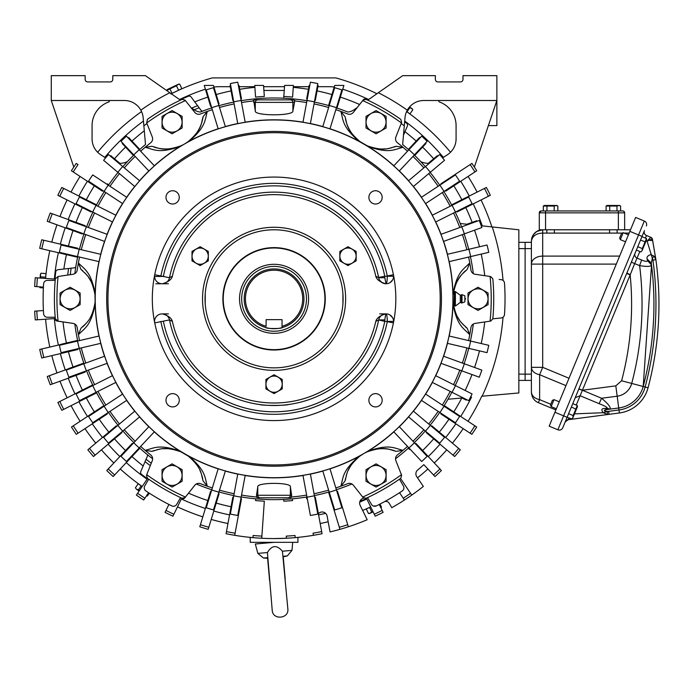 <?xml version="1.0" encoding="UTF-8"?>
<svg xmlns="http://www.w3.org/2000/svg" width="693" height="693" viewBox="0 0 693 693"><rect width="100%" height="100%" fill="white"/><g stroke="black" fill="none" stroke-linecap="round" stroke-linejoin="round"><path stroke-width="1.04" d="M274.073 97.99C278.127 98.016 278.127 98.016 274.073 97.99L275.138 97.99L274.073 97.99M401.186 123.536A216.519 216.519 0 0 1 404.288 125.823L402.65 144.542A200.831 200.831 0 0 1 408.783 149.87M414.275 155.024A200.831 200.831 0 0 1 425.294 166.658M430.136 172.418A200.831 200.831 0 0 1 439.717 185.256M443.858 191.554A200.831 200.831 0 0 1 451.871 205.423M455.249 212.153A200.831 200.831 0 0 1 461.573 226.871M464.145 233.948A200.831 200.831 0 0 1 468.711 249.307M470.426 256.635A200.831 200.831 0 0 1 473.319 273.614M357.241 107.502L353.941 109.815A12.552 12.552 0 0 1 347.851 112.032A200.831 200.831 0 0 0 336.382 107.9A200.831 200.831 0 0 1 336.98 108.099L337.491 106.419A202.59 202.59 0 0 0 336.902 106.22M190.913 107.502L194.205 109.815A12.552 12.552 0 0 0 200.303 112.032A200.831 200.831 0 0 1 211.763 107.9M218.971 105.7A200.831 200.831 0 0 1 233.784 102.079M241.19 100.702A200.831 200.831 0 0 1 306.964 100.702M314.371 102.079A200.831 200.831 0 0 1 329.184 105.7A200.831 200.831 0 0 0 328.577 105.527L329.088 103.846A202.59 202.59 0 0 1 329.695 104.019M73.787 167.056L51.273 100.502L124.402 100.502A18.832 18.832 0 0 1 143.156 117.689L143.867 125.823A216.519 216.519 0 0 1 146.968 123.536M143.867 125.823L145.504 144.542A200.831 200.831 0 0 0 139.362 149.87M74.835 273.614A200.831 200.831 0 0 1 77.729 256.635M79.444 249.307A200.831 200.831 0 0 1 84.009 233.948M86.573 226.871A200.831 200.831 0 0 1 92.905 212.153M96.284 205.423A200.831 200.831 0 0 1 104.296 191.554M108.437 185.256A200.831 200.831 0 0 1 118.009 172.418M122.86 166.658A200.831 200.831 0 0 1 133.879 155.024M152.625 458.766A200.831 200.831 0 0 1 139.362 447.773M133.879 442.619A200.831 200.831 0 0 1 122.86 430.985M118.009 425.225A200.831 200.831 0 0 1 108.437 412.387M104.296 406.098A200.831 200.831 0 0 1 96.284 392.221A200.831 200.831 0 0 0 96.613 392.844L95.036 393.633A202.59 202.59 0 0 1 94.716 393.009M96.613 392.844L63.747 409.338A237.595 237.595 0 0 1 59.806 401.49L92.663 384.987A200.831 200.831 0 0 0 92.905 385.49A200.831 200.831 0 0 1 86.573 370.781M84.009 363.695A200.831 200.831 0 0 1 79.444 348.345M77.729 341.008A200.831 200.831 0 0 1 74.835 324.038M351.862 483.983A200.831 200.831 0 0 1 336.382 489.743M329.184 491.952A200.831 200.831 0 0 1 314.371 495.573M306.964 496.942A200.831 200.831 0 0 1 241.19 496.942M233.784 495.573A200.831 200.831 0 0 1 218.971 491.952M211.763 489.743A200.831 200.831 0 0 1 196.284 483.983A5.024 5.024 0 0 0 194.794 485.256L193.104 487.404A205.223 205.223 0 0 1 193.087 487.396L191.493 489.44A207.735 207.735 0 0 1 191.476 489.431L184.884 497.808A2.512 2.512 0 0 1 181.861 498.536A219.976 219.976 0 0 1 181.609 498.423M473.319 324.038A200.831 200.831 0 0 1 470.426 341.008M468.711 348.345A200.831 200.831 0 0 1 464.145 363.695M461.573 370.781A200.831 200.831 0 0 1 455.249 385.49M451.871 392.221A200.831 200.831 0 0 1 443.858 406.098M439.717 412.387A200.831 200.831 0 0 1 430.136 425.225M425.294 430.985A200.831 200.831 0 0 1 414.275 442.619M408.783 447.773A200.831 200.831 0 0 1 395.53 458.766M448.007 399.237L461.313 398.059A211.911 211.911 0 0 0 461.772 397.193M415.479 443.901A202.59 202.59 0 0 0 415.956 443.442L439.925 468.953A237.595 237.595 0 0 1 433.523 474.974L423.839 464.665A5.024 5.024 0 0 0 423.432 464.994A223.423 223.423 0 0 1 417.671 470.001A5.024 5.024 0 0 0 416.736 476.654L423.336 486.434A239.743 239.743 0 0 1 411.755 495.088L400.528 478.439M439.925 468.953L441.398 470.521A239.743 239.743 0 0 1 434.996 476.541L433.523 474.974M409.987 449.055A202.59 202.59 0 0 1 409.546 449.454L408.35 448.172M458.671 448.414A237.595 237.595 0 0 1 453.014 455.136L454.66 456.522A239.743 239.743 0 0 0 460.317 449.8L431.878 425.866A202.59 202.59 0 0 1 431.488 426.36M426.637 432.12A202.59 202.59 0 0 1 426.221 432.597L437.361 441.969M474.878 425.823A237.595 237.595 0 0 1 470.053 433.16L471.846 434.338A239.743 239.743 0 0 0 476.68 427.001L445.642 406.566A202.59 202.59 0 0 1 445.33 407.06M441.19 413.357A202.59 202.59 0 0 1 440.809 413.903L470.053 433.16M321.691 531.6A237.595 237.595 0 0 1 313.045 533.203L313.435 535.317A239.743 239.743 0 0 0 322.08 533.714L315.306 497.176A202.59 202.59 0 0 1 314.691 497.297M255.691 498.813L255.561 500.563A202.59 202.59 0 0 0 264.328 501.178L261.737 538.253A239.743 239.743 0 0 1 234.71 535.317L241.485 498.778A202.59 202.59 0 0 1 240.869 498.674M283.697 499.428L283.818 501.178A202.59 202.59 0 0 0 292.585 500.563L292.463 498.813M292.411 537.863L286.417 538.253L286.261 536.105A237.595 237.595 0 0 0 295.027 535.49L295.183 537.638A239.743 239.743 0 0 1 261.737 538.253M363.773 498.128A5.024 5.024 0 0 0 360.126 505.275L367.186 519.75A239.743 239.743 0 0 1 348.362 526.767L337.491 491.233A202.59 202.59 0 0 1 336.902 491.424M181.748 498.137L173.891 514.258A237.595 237.595 0 0 1 165.991 510.412L168.901 504.443M173.804 506.254L174.749 506.029M173.891 514.258L172.947 516.19A239.743 239.743 0 0 1 165.047 512.344L165.991 510.412M233.463 497.297A202.59 202.59 0 0 1 232.848 497.176L226.074 533.714A239.743 239.743 0 0 0 234.71 535.317M208.827 527.278A237.595 237.595 0 0 1 200.424 524.714L199.792 526.767A239.743 239.743 0 0 0 208.195 529.339L219.057 493.797A202.59 202.59 0 0 1 218.46 493.633M211.252 491.424A202.59 202.59 0 0 1 210.655 491.233L200.424 524.714M307.285 498.674A202.59 202.59 0 0 1 306.67 498.778L306.349 497.046M329.695 493.633A202.59 202.59 0 0 1 329.088 493.797L339.96 529.339A239.743 239.743 0 0 1 330.05 531.938L327.113 516.094A5.024 5.024 0 0 0 318.373 513.73M37.405 319.776A237.595 237.595 0 0 1 36.798 311.01L34.65 311.166A239.743 239.743 0 0 0 35.265 319.923L55.301 318.529M43.841 357.51A237.595 237.595 0 0 1 41.831 348.951L39.735 349.445A239.743 239.743 0 0 0 41.753 357.995L77.928 349.489A202.59 202.59 0 0 1 77.729 348.744M76.013 341.415A202.59 202.59 0 0 1 75.909 340.939L41.831 348.951M52.278 384.009A237.595 237.595 0 0 1 49.281 375.745L47.254 376.481A239.743 239.743 0 0 0 50.26 384.736L85.187 372.063A202.59 202.59 0 0 1 84.927 371.379M82.354 364.293A202.59 202.59 0 0 1 82.19 363.799L49.281 375.745M91.337 386.278A202.59 202.59 0 0 1 91.095 385.776L92.663 384.987M63.747 409.338L61.824 410.299A239.743 239.743 0 0 1 57.883 402.451L59.806 401.49M78.101 433.16A237.595 237.595 0 0 1 73.267 425.823L71.474 427.001A239.743 239.743 0 0 0 76.308 434.338L107.346 413.903A202.59 202.59 0 0 1 106.965 413.357M102.824 407.06A202.59 202.59 0 0 1 102.512 406.566L73.267 425.823M95.14 455.136A237.595 237.595 0 0 1 89.484 448.414L87.838 449.8A239.743 239.743 0 0 0 93.494 456.522L121.933 432.597A202.59 202.59 0 0 1 121.518 432.12M116.667 426.36A202.59 202.59 0 0 1 116.277 425.866L89.484 448.414M114.631 474.974A237.595 237.595 0 0 1 108.229 468.953L106.757 470.521A239.743 239.743 0 0 0 113.158 476.541L138.6 449.454A202.59 202.59 0 0 1 138.167 449.055M132.675 443.901A202.59 202.59 0 0 1 132.198 443.442L108.229 468.953M73.207 171.933A237.595 237.595 0 0 1 78.032 164.596L76.239 163.409A239.743 239.743 0 0 0 71.405 170.755L102.451 191.173A202.59 202.59 0 0 1 102.824 190.584M106.965 184.295A202.59 202.59 0 0 1 107.285 183.836L108.749 184.797M59.754 196.275A237.595 237.595 0 0 1 63.695 188.418L61.772 187.457A239.743 239.743 0 0 0 57.831 195.305L91.052 211.963A202.59 202.59 0 0 1 91.337 211.365M94.716 204.634A202.59 202.59 0 0 1 94.993 204.114L63.695 188.418M49.238 222.02A237.595 237.595 0 0 1 52.235 213.756L50.208 213.028A239.743 239.743 0 0 0 47.219 221.284L82.155 233.948A202.59 202.59 0 0 1 82.354 233.35M84.927 226.273A202.59 202.59 0 0 1 85.152 225.684L52.235 213.756M41.805 248.813A237.595 237.595 0 0 1 43.815 240.263L41.719 239.769A239.743 239.743 0 0 0 39.709 248.319L75.892 256.817A202.59 202.59 0 0 1 76.013 256.237M77.729 248.9A202.59 202.59 0 0 1 77.893 248.259L43.815 240.263M460.256 223.518L468.416 224.393M503.04 317.212A229.704 229.704 0 0 1 482.111 396.214L518.84 392.966L518.84 229.79L481.228 225.762M484.459 188.418A237.595 237.595 0 0 1 488.4 196.275L490.323 195.305A239.743 239.743 0 0 0 486.382 187.457L453.161 204.114A202.59 202.59 0 0 1 453.439 204.634M456.817 211.365A202.59 202.59 0 0 1 457.103 211.963L488.4 196.275M470.123 164.596A237.595 237.595 0 0 1 474.948 171.933L476.741 170.755A239.743 239.743 0 0 0 471.916 163.409L440.869 183.836A202.59 202.59 0 0 1 441.19 184.295M445.33 190.584A202.59 202.59 0 0 1 445.703 191.173L474.948 171.933M503.04 280.431A229.704 229.704 0 0 0 492.238 226.94M499.133 279.47L501.126 279.677A3.768 3.768 0 0 1 504.504 283.168A230.96 230.96 0 0 1 504.504 314.483A3.768 3.768 0 0 1 501.126 317.974L492.827 318.823L490.696 321.076L475.164 323.38A5.024 5.024 0 0 0 470.928 327.616A198.952 198.952 0 0 1 468.598 340.584M499.133 318.182L492.827 318.823A219.664 219.664 0 0 0 492.827 278.829L490.696 276.568L475.164 274.272A5.024 5.024 0 0 1 470.928 270.027A198.952 198.952 0 0 0 469.759 262.907C463.738 269.43 457.267 271.128 453.005 293.52L453.179 303.04M410.559 493.303A237.595 237.595 0 0 1 403.274 498.224L404.478 500A239.743 239.743 0 0 1 391.77 507.692L389.223 503.283A3.768 3.768 0 0 0 384.165 501.853M411.755 495.088A239.743 239.743 0 0 1 404.478 500M403.43 500.675L402.763 501.108L403.43 500.675M399.471 479.175L403.395 485.94A3.768 3.768 0 0 1 402.235 490.965A230.96 230.96 0 0 1 376.394 505.881L373.414 506.029M348.362 526.767A239.743 239.743 0 0 1 339.96 529.339M353.854 524.904L355.596 524.28M313.435 535.317A239.743 239.743 0 0 1 295.183 537.638M286.417 538.253L274.073 538.565M255.431 537.837L250.225 537.378L250.225 542.333L297.921 542.333L297.921 537.378M261.885 536.105A237.595 237.595 0 0 1 253.127 535.49L252.971 537.638M180.587 497.591L176.689 504.383A3.768 3.768 0 0 1 171.76 505.881A230.96 230.96 0 0 1 145.92 490.965A3.768 3.768 0 0 1 144.75 485.94L148.683 479.175M36.798 311.01L43.416 310.551M108.567 100.502A0.736 0.736 0 0 1 108.81 101.94A25.104 25.104 0 0 0 92.074 125.606L92.074 138.886A18.832 18.832 0 0 0 100.554 154.617L105.57 157.917M403.274 498.224L399.558 492.714M376.394 505.881A3.768 3.768 0 0 1 371.465 504.383L367.567 497.591M379.253 504.443L383.108 512.344A239.743 239.743 0 0 1 375.208 516.19L366.545 498.423A219.976 219.976 0 0 1 359.936 501.351A2.512 2.512 0 0 1 359.918 501.36M144.629 489.483L144.3 488.452M148.588 492.714L143.676 500A239.743 239.743 0 0 1 136.391 495.088L147.626 478.439M43.416 287.101L34.65 286.486A239.743 239.743 0 0 1 35.265 277.72L55.301 279.123M51.273 100.502L51.273 75.65L85.17 75.65L85.17 79.418A2.512 2.512 0 0 0 87.682 81.921L110.274 81.921A2.512 2.512 0 0 0 112.786 79.418L112.786 75.65L145.417 75.65L180.397 100.138M518.84 380.414L525.121 380.414L525.121 248.614L525.121 380.414L531.392 380.414L531.392 392.247L531.392 241.086C532.458 235.958 536.226 233.298 542.688 233.099L542.688 229.79A11.296 11.296 0 0 0 542.498 229.79L542.688 229.79C536.226 230.067 532.458 233.836 531.392 241.086L531.392 240.852A11.296 11.296 0 0 0 531.392 241.086L531.392 242.342L518.84 242.342M518.84 248.614L525.121 248.614L525.121 242.342L525.121 248.614L531.392 248.614M140.844 110.17A230.96 230.96 0 0 1 169.82 92.732M336.98 108.099L343.91 85.438L334.719 85.438L328.577 105.527M309.797 85.438L309.156 85.438L306.67 98.874A202.59 202.59 0 0 1 307.285 98.978M314.691 100.346A202.59 202.59 0 0 1 315.306 100.476L318.096 85.438L317.455 85.438M283.697 98.224L283.818 96.466A202.59 202.59 0 0 1 292.585 97.081L293.399 85.438L284.598 85.438L283.697 98.224M254.747 85.438L255.561 97.081A202.59 202.59 0 0 1 264.328 96.466L263.557 85.438L254.747 85.438M230.7 85.438L230.059 85.438L232.848 100.476A202.59 202.59 0 0 1 233.463 100.346M240.869 98.978A202.59 202.59 0 0 1 241.485 98.874L238.998 85.438L238.357 85.438M218.46 104.019A202.59 202.59 0 0 1 219.057 103.846L213.435 85.438L204.244 85.438L210.655 106.419A202.59 202.59 0 0 1 211.252 106.22M284.243 90.462L263.912 90.462M267.922 98.085L270.937 98.016L267.922 98.085M44.231 315.592L44.976 316.415M55.189 317.247L47.367 317.264A3.768 3.768 0 0 1 43.598 313.738A230.96 230.96 0 0 1 43.598 283.905A3.768 3.768 0 0 1 47.367 280.388L55.189 280.405M378.335 92.732A230.96 230.96 0 0 1 407.302 110.17A18.832 18.832 0 0 1 423.752 100.502L496.872 100.502L496.872 75.65L462.985 75.65L462.985 79.418A2.512 2.512 0 0 1 460.473 81.921L437.881 81.921A2.512 2.512 0 0 1 435.369 79.418L435.369 75.65L402.737 75.65L367.758 100.138M474.367 167.056L496.872 100.502L496.872 125.606L488.383 125.606M407.302 110.17A18.832 18.832 0 0 0 404.998 117.689L404.288 125.823M44.231 282.051L44.976 281.237M403.525 489.483L403.854 488.452M439.587 100.502A0.736 0.736 0 0 0 439.345 101.94A25.104 25.104 0 0 1 456.081 125.606L456.081 138.886A18.832 18.832 0 0 1 447.6 154.617L442.584 157.917M359.875 455.873L363.513 453.724L359.832 456.141C345.842 468.373 347.236 473.847 345.071 480.925L340.817 486.243A198.952 198.952 0 0 0 347.565 483.705A5.024 5.024 0 0 1 353.361 485.247L363.115 497.548L366.129 498.267A5.024 5.024 0 0 1 366.545 498.423M420.729 161.616A18.832 18.832 0 0 0 429.21 163.357M127.425 161.616A18.832 18.832 0 0 1 118.936 163.357M347.73 524.714A237.595 237.595 0 0 1 339.327 527.278L328.577 492.117M453.014 455.136L426.221 432.597M353.725 444.611A166.129 166.129 0 0 1 128.283 378.465A166.129 166.129 0 0 1 194.43 153.032A166.129 166.129 0 0 1 419.863 219.179A166.129 166.129 0 0 1 353.725 444.611M354.322 445.712A167.385 167.385 0 0 1 127.183 379.071A167.385 167.385 0 0 1 193.832 151.932A167.385 167.385 0 0 1 420.963 218.581A167.385 167.385 0 0 1 354.322 445.712M188.323 141.857A178.863 178.863 0 0 0 117.108 384.58A178.863 178.863 0 0 0 359.832 455.795A178.863 178.863 0 0 0 431.046 213.072A178.863 178.863 0 0 0 188.323 141.857M187.465 142.117L184.641 143.919A37.656 37.656 0 0 1 184.641 143.919L188.279 141.779M86.365 226.793L107.198 234.347A178.907 178.907 0 0 0 104.634 241.424L66.303 227.538A219.664 219.664 0 0 1 68.876 220.452L86.365 226.793A201.057 201.057 0 0 0 83.801 233.879M122.522 203.551A179.011 179.011 0 0 0 115.792 215.211L115.887 215.254A178.907 178.907 0 0 0 112.509 221.994L112.422 221.942A179.011 179.011 0 0 0 107.103 234.303M108.247 185.135L126.75 197.323A178.907 178.907 0 0 0 122.609 203.612L88.565 181.194A219.664 219.664 0 0 1 92.706 174.905L108.247 185.135A201.057 201.057 0 0 0 104.106 191.433M148.822 170.937A179.011 179.011 0 0 0 139.562 180.717L139.639 180.778A178.907 178.907 0 0 0 134.797 186.538L103.603 160.3A219.664 219.664 0 0 1 108.454 154.53L122.696 166.519A201.057 201.057 0 0 0 117.845 172.28M154.383 165.861A178.907 178.907 0 0 0 148.891 171.015L133.723 154.868A201.057 201.057 0 0 1 139.215 149.705L154.383 165.861M95.106 301.576L94.993 294.759M104.53 241.389A179.011 179.011 0 0 0 100.693 254.288L100.797 254.314A178.907 178.907 0 0 0 99.082 261.642L98.978 261.625A179.011 179.011 0 0 0 95.149 293.52C90.878 271.11 84.416 269.438 78.396 262.907A198.952 198.952 0 0 1 79.556 257.068M134.797 411.105A178.907 178.907 0 0 0 139.639 416.865L122.696 431.133A201.057 201.057 0 0 1 117.845 425.372L134.797 411.105M104.106 406.219L122.609 394.031A178.907 178.907 0 0 0 126.75 400.329L92.706 422.739A219.664 219.664 0 0 1 88.565 416.45L104.106 406.219A201.057 201.057 0 0 0 108.247 412.508M115.887 382.389L79.452 400.667A219.664 219.664 0 0 1 76.074 393.936L112.509 375.658A178.907 178.907 0 0 0 115.887 382.389L115.792 382.432A179.011 179.011 0 0 0 122.522 394.092M83.801 363.773L104.634 356.219A178.907 178.907 0 0 0 107.198 363.305L68.876 377.191A219.664 219.664 0 0 1 66.303 370.114L83.801 363.773A201.057 201.057 0 0 0 86.365 370.85M99.082 336.001A178.907 178.907 0 0 0 100.797 343.33L79.227 348.388A201.057 201.057 0 0 1 77.512 341.06L99.082 336.001M169.724 448.882A37.656 37.656 0 0 1 184.641 453.724L188.314 456.141L180.873 451.819M148.891 426.628A178.907 178.907 0 0 0 154.383 431.791L139.215 447.938A201.057 201.057 0 0 1 133.723 442.784L148.891 426.628M307.008 497.158L302.971 475.381A178.907 178.907 0 0 0 310.377 474.003L317.801 514.085A219.664 219.664 0 0 1 310.395 515.462L307.008 497.158A201.057 201.057 0 0 0 314.414 495.79M237.777 474.003A178.907 178.907 0 0 0 245.183 475.381L241.147 497.158A201.057 201.057 0 0 1 233.74 495.79L237.777 474.003M218.182 468.771A178.907 178.907 0 0 0 225.381 470.971L218.901 492.16A201.057 201.057 0 0 1 211.703 489.96L218.182 468.771M329.244 492.16L322.773 470.971A178.907 178.907 0 0 0 329.972 468.771L341.892 507.752A219.664 219.664 0 0 1 334.684 509.953L329.244 492.16A201.057 201.057 0 0 0 336.451 489.96M479.279 377.191A219.664 219.664 0 0 0 481.843 370.114A219.664 219.664 0 0 1 479.279 377.191L440.956 363.305A178.907 178.907 0 0 0 443.52 356.219L443.615 356.263A179.011 179.011 0 0 0 447.453 343.356L447.357 343.33A178.907 178.907 0 0 0 449.073 336.001L449.177 336.027A179.011 179.011 0 0 0 453.005 304.123C457.276 326.533 463.73 328.205 469.759 334.736L467.273 328.387C462.231 322.973 456.791 321.457 453.196 303.213L452.945 298.839M425.623 394.092A179.011 179.011 0 0 0 432.354 382.432L432.267 382.389A178.907 178.907 0 0 0 435.637 375.658L472.08 393.936A219.664 219.664 0 0 1 468.702 400.667L452.07 392.325A201.057 201.057 0 0 0 455.44 385.594M439.899 412.508L421.396 400.329A178.907 178.907 0 0 0 425.537 394.031L459.589 416.45A219.664 219.664 0 0 1 455.448 422.739L439.899 412.508A201.057 201.057 0 0 0 444.04 406.219M408.506 416.865A178.907 178.907 0 0 0 413.357 411.105L430.31 425.372A201.057 201.057 0 0 1 425.459 431.133L408.584 416.935A179.011 179.011 0 0 1 399.333 426.706L414.431 442.784A201.057 201.057 0 0 1 408.939 447.938L393.771 431.791A178.907 178.907 0 0 0 399.263 426.628M348.284 470.252A37.656 37.656 0 0 1 363.504 453.724L368.13 451.126L363.513 453.724A37.656 37.656 0 0 1 394.43 450.675M413.357 186.538A178.907 178.907 0 0 0 408.506 180.778L425.459 166.519A201.057 201.057 0 0 1 430.31 172.28L413.357 186.538M425.537 203.612A178.907 178.907 0 0 0 421.396 197.323L439.899 185.135A201.057 201.057 0 0 1 444.04 191.433L425.537 203.612M455.44 212.058L435.637 221.994A178.907 178.907 0 0 0 432.267 215.254L468.702 196.977A219.664 219.664 0 0 1 472.08 203.716L455.44 212.058A201.057 201.057 0 0 0 452.07 205.327M464.353 233.879L443.52 241.424A178.907 178.907 0 0 0 440.956 234.347L479.279 220.452A219.664 219.664 0 0 1 481.843 227.538L464.353 233.879A201.057 201.057 0 0 0 461.781 226.793M452.945 298.813L453.005 293.52A179.011 179.011 0 0 0 449.177 261.625L449.073 261.642A178.907 178.907 0 0 0 447.357 254.314L447.453 254.288A179.011 179.011 0 0 0 443.615 241.389M378.439 148.761A37.656 37.656 0 0 1 363.513 143.919L359.832 141.502L367.281 145.825M408.584 180.717A179.011 179.011 0 0 0 399.333 170.937L399.263 171.015A178.907 178.907 0 0 0 393.771 165.861L421.673 136.14A219.664 219.664 0 0 1 427.165 141.303L414.431 154.868A201.057 201.057 0 0 0 408.939 149.705M241.147 100.485L245.183 122.271A178.907 178.907 0 0 0 237.777 123.64L230.353 83.558A219.664 219.664 0 0 1 237.751 82.19L241.147 100.485A201.057 201.057 0 0 0 233.74 101.854M314.414 101.854L310.377 123.64A178.907 178.907 0 0 0 302.971 122.271L310.395 82.19A219.664 219.664 0 0 1 317.801 83.558L314.414 101.854A201.057 201.057 0 0 0 307.008 100.485M336.451 107.692L329.972 128.872A178.907 178.907 0 0 0 322.773 126.672L334.684 87.69A219.664 219.664 0 0 1 341.892 89.891L336.451 107.692A201.057 201.057 0 0 0 329.244 105.483M218.901 105.483L225.381 126.672A178.907 178.907 0 0 0 218.182 128.872L206.263 89.891A219.664 219.664 0 0 1 213.461 87.69L218.901 105.483A201.057 201.057 0 0 0 211.703 107.692M81.28 249.731A198.952 198.952 0 0 1 85.776 234.589M88.349 227.512A198.952 198.952 0 0 1 94.586 213.002M112.509 221.994L76.074 203.716A219.664 219.664 0 0 1 79.452 196.977L96.084 205.327A201.057 201.057 0 0 0 92.706 212.058M97.964 206.271A198.952 198.952 0 0 1 105.864 192.585M110.005 186.296A198.952 198.952 0 0 1 119.456 173.631M124.298 167.871A198.952 198.952 0 0 1 135.161 156.401M139.215 149.705L126.472 136.14A219.664 219.664 0 0 0 120.989 141.303L133.723 154.868M154.305 165.783A179.011 179.011 0 0 1 180.024 146.518C158.489 154.019 153.785 149.272 145.132 147.314A198.952 198.952 0 0 0 140.653 151.247M94.915 303.525A37.656 37.656 0 0 0 95.21 298.822L94.95 294.43C91.355 276.186 85.923 274.671 80.873 269.256L78.396 262.907A198.952 198.952 0 0 0 77.218 270.027A5.024 5.024 0 0 1 72.99 274.272L58.082 276.481A217.152 217.152 0 0 0 58.082 321.171L72.99 323.38A5.024 5.024 0 0 1 77.218 327.616A198.952 198.952 0 0 0 78.396 334.736C84.416 328.222 90.878 326.524 95.149 304.123A179.011 179.011 0 0 0 98.978 336.027M99.082 261.642L77.512 256.583A201.057 201.057 0 0 1 79.227 249.255L100.797 254.314M79.227 249.255L61.114 245.001A219.664 219.664 0 0 0 59.39 252.339L77.512 256.583M135.161 441.25A198.952 198.952 0 0 1 124.298 429.773M117.845 425.372L103.603 437.352A219.664 219.664 0 0 0 108.454 443.113L122.696 431.133M119.456 424.012A198.952 198.952 0 0 1 110.005 411.347M105.864 405.058A198.952 198.952 0 0 1 97.964 391.38M94.586 384.65A198.952 198.952 0 0 1 88.349 370.131M85.776 363.054A198.952 198.952 0 0 1 81.28 347.912M77.512 341.06L59.39 345.313A219.664 219.664 0 0 0 61.114 352.642L79.227 348.388M79.556 340.584A198.952 198.952 0 0 1 78.396 334.736L80.873 328.387C85.915 322.99 91.363 321.448 94.95 303.213L94.984 302.893M197.566 466.094A37.656 37.656 0 0 0 184.641 453.724L180.708 451.749C163.115 445.746 159.087 449.696 151.871 451.36L145.132 450.329A198.952 198.952 0 0 1 140.653 446.405M147.384 478.265A219.664 219.664 0 0 0 182.025 498.267A219.664 219.664 0 0 1 147.384 478.265L146.492 475.294L152.269 460.698A5.024 5.024 0 0 0 150.71 454.911A198.952 198.952 0 0 1 148.328 452.988A198.952 198.952 0 0 1 145.132 450.329C153.803 448.38 158.48 443.624 180.024 451.126A179.011 179.011 0 0 1 154.305 431.86M133.723 442.784L120.989 456.349A219.664 219.664 0 0 0 126.472 461.503L139.215 447.938M328.629 490.15A198.952 198.952 0 0 1 314.024 493.719M306.627 495.097A198.952 198.952 0 0 1 291.199 497.037L291.666 495.261L290.376 486.98L290.376 495.261L256.488 495.261L257.77 486.98C255.934 482.181 292.221 482.181 290.376 486.98M256.488 495.261L256.956 497.037A198.952 198.952 0 0 1 241.528 495.097M233.74 495.79L230.353 514.085A219.664 219.664 0 0 0 237.751 515.462L241.147 497.158M234.121 493.719A198.952 198.952 0 0 1 219.516 490.15M211.703 489.96L206.263 507.752A219.664 219.664 0 0 0 213.461 509.953L218.901 492.16M218.148 468.866A179.011 179.011 0 0 1 189.206 456.427C206.471 471.327 204.704 477.772 207.337 486.243A198.952 198.952 0 0 0 212.318 487.941M329.998 468.866A179.011 179.011 0 0 0 358.948 456.427C341.684 471.327 343.459 477.763 340.817 486.243A198.952 198.952 0 0 1 335.836 487.941M466.874 347.912A198.952 198.952 0 0 1 462.37 363.054M443.52 356.219L464.353 363.773A201.057 201.057 0 0 1 461.781 370.85M481.843 370.114L464.353 363.773M459.805 370.131A198.952 198.952 0 0 1 453.56 384.65M450.181 391.38A198.952 198.952 0 0 1 442.29 405.058M438.141 411.347A198.952 198.952 0 0 1 428.698 424.012M425.459 431.133L439.7 443.113A219.664 219.664 0 0 0 444.551 437.352L430.31 425.372M423.847 429.773A198.952 198.952 0 0 1 412.985 441.25M408.939 447.938L421.673 461.503A219.664 219.664 0 0 0 427.165 456.349L414.431 442.784M393.841 431.86A179.011 179.011 0 0 1 368.13 451.126C389.665 443.624 394.36 448.38 403.023 450.329A198.952 198.952 0 0 0 407.501 446.405M449.073 336.001L470.642 341.06A201.057 201.057 0 0 1 468.927 348.388L447.357 343.33M468.927 348.388L487.04 352.642A219.664 219.664 0 0 0 488.764 345.313L470.642 341.06M412.985 156.401A198.952 198.952 0 0 1 423.847 167.871M430.31 172.28L444.551 160.3A219.664 219.664 0 0 0 439.7 154.53L425.459 166.519M428.698 173.631A198.952 198.952 0 0 1 438.141 186.296M444.04 191.433L459.589 181.194A219.664 219.664 0 0 0 455.448 174.905L439.899 185.135M442.29 192.585A198.952 198.952 0 0 1 450.181 206.271M453.56 213.002A198.952 198.952 0 0 1 459.805 227.512M462.37 234.589A198.952 198.952 0 0 1 466.874 249.731M447.357 254.314L487.04 245.001A219.664 219.664 0 0 1 488.764 252.339L470.642 256.583A201.057 201.057 0 0 0 468.927 249.255M468.598 257.068A198.952 198.952 0 0 1 469.759 262.907L467.273 269.256C462.24 274.662 456.791 276.204 453.196 294.43L453.17 294.724M345.469 118.953A37.656 37.656 0 0 0 363.504 143.919L367.437 145.894C385.039 151.906 389.068 147.956 396.283 146.292L403.023 147.314A198.952 198.952 0 0 1 407.501 151.247M400.771 119.378A219.664 219.664 0 0 0 366.129 99.385A219.664 219.664 0 0 1 400.771 119.378L401.654 122.358L395.885 136.954A5.024 5.024 0 0 0 397.435 142.741A198.952 198.952 0 0 1 403.023 147.314C394.352 149.264 389.674 154.028 368.13 146.518A179.011 179.011 0 0 1 393.841 165.783M219.516 107.502A198.952 198.952 0 0 1 234.121 103.924M241.528 102.555A198.952 198.952 0 0 1 253.82 100.909L255.275 110.811L255.275 102.382L294.534 102.382L292.879 110.811C294.733 116.138 253.421 116.138 255.275 110.811M294.534 102.382L294.334 100.909A198.952 198.952 0 0 1 306.627 102.555M314.024 103.924A198.952 198.952 0 0 1 328.629 107.502M329.998 128.777A179.011 179.011 0 0 1 358.948 141.216C341.684 126.325 343.451 119.872 340.817 111.4A198.952 198.952 0 0 0 335.836 109.702M187.586 142.03L188.314 141.502C202.321 129.27 200.918 123.804 203.084 116.727L207.337 111.4A198.952 198.952 0 0 1 212.318 109.702M185.429 100.589A217.152 217.152 0 0 0 146.725 122.938L147.384 119.378A219.664 219.664 0 0 1 182.025 99.385L185.04 100.104L194.794 112.396A5.024 5.024 0 0 0 200.58 113.947A198.952 198.952 0 0 1 207.337 111.4C204.695 119.889 206.471 126.317 189.206 141.216A179.011 179.011 0 0 1 218.148 128.777M181.02 145.755L180.708 145.894C163.124 151.897 159.069 147.956 151.871 146.292L145.132 147.314A198.952 198.952 0 0 1 150.71 142.741A5.024 5.024 0 0 0 152.269 136.954L146.725 122.938M202.486 119.88L203.084 116.727A37.656 37.656 0 0 1 185.109 143.65M184.641 143.919A37.656 37.656 0 0 1 154.002 147.063M80.873 269.256A37.656 37.656 0 0 1 82.77 270.859M84.615 272.644A37.656 37.656 0 0 1 87.041 275.407M88.505 277.373A37.656 37.656 0 0 1 90.575 280.726M91.996 283.593A37.656 37.656 0 0 1 94.915 294.127M94.811 304.305A37.656 37.656 0 0 1 91 316.121M86.088 323.397A37.656 37.656 0 0 1 82.614 326.931M94.828 304.192L95.149 301.005M188.046 455.942L188.314 456.141C202.313 468.373 200.927 473.856 203.084 480.925L207.337 486.243A198.952 198.952 0 0 1 200.58 483.705A5.024 5.024 0 0 0 194.794 485.247L185.04 497.548L182.025 498.267M151.871 451.36A37.656 37.656 0 0 1 154.192 450.519M156.67 449.809A37.656 37.656 0 0 1 160.265 449.09M162.716 448.813A37.656 37.656 0 0 1 166.658 448.692M199.879 470.296A37.656 37.656 0 0 1 202.685 478.69M291.199 497.037L292.264 496.942L290.393 497.773L257.761 497.773L255.89 496.942L256.956 497.037M367.134 451.888L367.437 451.749C385.031 445.746 389.085 449.696 396.283 451.36L403.023 450.329A198.952 198.952 0 0 1 397.435 454.911A5.024 5.024 0 0 0 395.885 460.698L401.654 475.294L400.771 478.265A219.664 219.664 0 0 1 366.129 498.267A219.664 219.664 0 0 0 400.771 478.265M345.071 480.925A37.656 37.656 0 0 1 345.495 478.56M346.128 475.987A37.656 37.656 0 0 1 347.167 472.869M467.273 328.387A37.656 37.656 0 0 1 465.384 326.793M463.53 325.008A37.656 37.656 0 0 1 461.105 322.236M459.65 320.27A37.656 37.656 0 0 1 457.579 316.918M456.159 314.05A37.656 37.656 0 0 1 453.491 305.206L455.388 306.072L455.388 291.58L454.348 291.58L454.348 295.201L455.388 295.201M454.348 291.58L453.491 292.437A37.656 37.656 0 0 1 465.54 270.712M360.109 141.701L359.832 141.502C345.842 129.279 347.228 123.787 345.071 116.727L340.817 111.4A198.952 198.952 0 0 1 347.565 113.947A5.024 5.024 0 0 0 353.361 112.396L363.115 100.104L366.129 99.385M396.283 146.292A37.656 37.656 0 0 1 393.962 147.124M391.476 147.843A37.656 37.656 0 0 1 387.889 148.553M385.438 148.839A37.656 37.656 0 0 1 381.496 148.96M252.495 101.048L254.626 99.87L293.529 99.87L295.66 101.048M205.232 293.659L205.232 303.984M342.922 303.984L342.922 293.659M55.327 278.829A219.664 219.664 0 0 0 55.327 318.823A219.664 219.664 0 0 1 55.327 278.829L58.082 276.481M298.622 343.754A51.195 51.195 0 0 0 319.005 274.281A51.195 51.195 0 0 0 249.532 253.889A51.195 51.195 0 0 0 229.149 323.371A51.195 51.195 0 0 0 298.622 343.754M240.982 238.236A69.04 69.04 0 0 0 213.487 331.921A69.04 69.04 0 0 0 307.172 359.407A69.04 69.04 0 0 0 334.658 265.722A69.04 69.04 0 0 0 240.982 238.236M375.779 276.23L378.664 277.72A7.528 7.528 0 0 0 386.044 283.758C386.798 283.333 387.222 280.83 387.3 276.23A1.256 1.256 0 0 0 387.274 275.979L393.425 274.74A7.528 7.528 0 0 1 386.044 283.758L385.715 283.758C379.963 282.06 376.645 279.548 375.779 276.23A104.184 104.184 0 0 0 172.375 276.23C171.5 279.548 168.191 282.06 162.431 283.758L162.11 283.758A7.528 7.528 0 0 1 154.73 274.74A7.528 7.528 0 0 0 162.11 283.758A7.528 7.528 0 0 0 169.49 277.72A7.528 7.528 0 0 1 162.11 283.758L155.786 283.758M168.451 313.886L162.11 313.886A7.528 7.528 0 0 1 169.49 319.923L172.375 321.413C171.5 318.096 168.191 315.584 162.431 313.886L162.11 313.886A7.528 7.528 0 0 0 154.73 322.903L154.955 324.021M385.715 313.886C379.963 315.584 376.645 318.096 375.779 321.413L378.664 319.923L384.814 319.923L385.715 313.886M160.828 321.413A115.48 115.48 0 0 0 387.274 321.665L393.425 322.903A7.528 7.528 0 0 0 386.044 313.886C382.155 314.154 379.695 316.164 378.664 319.923A106.696 106.696 0 0 1 169.49 319.923L154.73 322.903A7.528 7.528 0 0 1 162.11 313.886A7.528 7.528 0 0 1 169.49 319.923L169.69 320.902M390.081 315.064L392.584 317.689M379.703 313.886L386.036 313.886C382.172 314.137 379.712 316.147 378.664 319.923L384.762 321.413L384.814 319.923M382.345 282.787L379.851 280.509M390.081 282.588L392.584 279.963M378.664 277.72A7.528 7.528 0 0 0 386.044 283.758L384.814 277.72L378.664 277.72A106.696 106.696 0 0 0 169.49 277.72A7.528 7.528 0 0 1 162.11 283.758M172.375 276.23L169.49 277.72L154.73 274.74M386.018 313.886L386.044 313.886C386.798 314.31 387.222 316.822 387.3 321.413L384.762 321.413A112.968 112.968 0 0 1 163.392 321.413M393.572 276.23L384.762 276.23L384.814 277.72M163.392 276.23A112.968 112.968 0 0 1 384.762 276.23L378.612 277.486M55.327 318.823L58.082 321.171M399.263 171.015L414.431 154.868M449.073 261.642L470.642 256.583M432.267 382.389L452.07 392.325M139.639 180.778L122.696 166.519M115.887 215.254L96.084 205.327M215.705 191.97A121.751 121.751 0 0 0 167.23 357.198A121.751 121.751 0 0 0 332.449 405.674A121.751 121.751 0 0 0 380.925 240.454A121.751 121.751 0 0 0 215.705 191.97M166.796 397.089A6.644 6.644 0 0 1 175.814 394.438A6.644 6.644 0 0 1 178.456 403.456A6.644 6.644 0 0 1 169.447 406.098A6.644 6.644 0 0 1 166.796 397.089M381.358 200.563A6.644 6.644 0 0 0 378.707 191.545A6.644 6.644 0 0 0 369.698 194.187A6.644 6.644 0 0 0 372.34 203.205A6.644 6.644 0 0 0 381.358 200.563M381.358 403.456A6.644 6.644 0 0 0 378.707 394.438A6.644 6.644 0 0 0 369.698 397.089A6.644 6.644 0 0 0 372.34 406.098A6.644 6.644 0 0 0 381.358 403.456M178.456 200.563A6.644 6.644 0 0 0 175.814 191.545A6.644 6.644 0 0 0 166.796 194.187A6.644 6.644 0 0 0 169.447 203.205A6.644 6.644 0 0 0 178.456 200.563M162.431 283.758L168.451 283.758M259.494 404.513C262.387 405.7 285.767 405.7 288.66 404.513M195.244 484.762L196.292 483.983M147.453 478.698A219.976 219.976 0 0 1 141.615 474.445A2.512 2.512 0 0 1 140.818 471.439L147.176 456.73A5.024 5.024 0 0 0 147.592 454.816L147.392 456.124M151.265 463.245A205.223 205.223 0 0 1 146.084 459.251M73.605 323.518L74.835 324.047A5.024 5.024 0 0 0 72.982 323.38L70.279 322.99A205.223 205.223 0 0 1 70.279 322.973L67.706 322.617A207.735 207.735 0 0 1 67.706 322.591M54.99 318.546A219.976 219.976 0 0 0 55.016 318.815A2.512 2.512 0 0 0 57.147 321.076L67.706 322.617M54.99 279.097A219.976 219.976 0 0 1 55.752 271.916A2.512 2.512 0 0 1 57.952 269.724L73.874 267.879A5.024 5.024 0 0 0 75.736 267.281L74.506 267.767M70.279 274.671A205.223 205.223 0 0 1 71.145 268.191M180.102 99.931A219.976 219.976 0 0 1 188.219 96.292A2.512 2.512 0 0 1 191.216 97.107L200.771 109.97A5.024 5.024 0 0 0 202.226 111.287L201.204 110.473M194.179 109.789A205.223 205.223 0 0 1 199.134 107.77M368.052 99.931A219.976 219.976 0 0 0 366.294 99.108A2.512 2.512 0 0 0 363.271 99.835L357.181 107.545M164.102 276.403L154.582 276.498M105.128 435.247L116.277 425.866M128.629 460.065A217.152 217.152 0 0 0 128.655 460.091L139.83 448.198M444.196 405.561L457.822 414.544A217.152 217.152 0 0 1 457.804 414.57M466.458 399.54A217.152 217.152 0 0 1 466.164 400.095L461.98 397.999M404.634 121.786A219.976 219.976 0 0 1 406.54 123.207A2.512 2.512 0 0 1 407.337 126.204L403.465 135.152M408.324 149.454L419.49 137.552A217.152 217.152 0 0 1 419.958 137.976M428.231 163.357L437.361 155.674A217.152 217.152 0 0 1 437.777 156.15M466.181 197.583A217.152 217.152 0 0 0 466.164 197.548L451.576 204.868M466.995 224.237L476.697 220.72A217.152 217.152 0 0 1 476.923 221.31M61.712 253.491A217.152 217.152 0 0 0 61.703 253.525L77.59 257.25M110.378 156.15A217.152 217.152 0 0 1 110.785 155.674L119.915 163.357M128.196 137.976A217.152 217.152 0 0 1 128.655 137.552L139.83 149.454M122.704 143.13A217.152 217.152 0 0 0 122.254 143.564L133.428 155.466M96.578 204.868L81.991 197.548A217.152 217.152 0 0 0 81.973 197.583M414.726 155.466L425.9 143.564A217.152 217.152 0 0 0 425.45 143.13M71.457 220.72L85.152 225.684M92.637 384.927L78.049 392.247A217.152 217.152 0 0 0 78.084 392.316M103.959 405.561L90.324 414.544A217.152 217.152 0 0 0 90.35 414.57M77.59 340.393L61.703 344.126A217.152 217.152 0 0 0 61.738 344.274M83.81 363.106L68.46 368.659A217.152 217.152 0 0 0 68.503 368.771M206.401 505.162L210.655 491.233M230.189 511.495L232.848 497.176M266.103 327.633A29.886 29.886 0 0 0 300.303 284.494A29.886 29.886 0 0 0 244.386 302.252A29.886 29.886 0 0 0 266.103 327.633C265.61 328.811 282.545 328.811 282.042 327.633L282.042 326.325A28.638 28.638 0 0 0 299.203 285.092A28.638 28.638 0 0 0 245.608 301.94A28.638 28.638 0 0 0 266.103 326.325L266.103 319.655L282.042 319.655L282.042 327.633M257.527 268.529A34.52 34.52 0 0 0 243.78 315.376A34.52 34.52 0 0 0 290.627 329.114A34.52 34.52 0 0 0 304.366 282.276A34.52 34.52 0 0 0 257.527 268.529M292.689 542.333L291.996 550.372L282.423 551.221L287.838 608.844C289.215 618.884 272.618 620.356 272.21 610.23L267.42 552.546C271.803 545.14 276.802 544.698 282.423 551.221C276.802 544.698 271.803 545.14 267.42 552.546L257.848 553.395L255.319 543.996L274.073 542.333M269.586 580.535L267.611 558.229A72.306 72.306 0 0 1 263.418 558.021L267.559 557.657M285.213 579.149L283.238 556.843A72.306 72.306 0 0 0 287.326 555.907L283.186 556.271M284.502 86.764A212.318 212.318 0 0 0 282.943 86.694L265.202 86.694A212.318 212.318 0 0 0 263.652 86.764M407.189 112.006L406.592 111.582A229.392 229.392 0 0 1 450.519 152.243M376.871 93.754A229.392 229.392 0 0 0 335.845 77.911L212.309 77.911A229.392 229.392 0 0 0 171.284 93.754L171.821 93.486M178.846 90.133L170.816 93.988M182.787 98.683L182.519 98.12L183.662 97.6M181.739 98.475L179.513 99.523A220.599 220.599 0 0 1 205.388 89.189M146.734 478.958L147.098 479.218A220.599 220.599 0 0 1 126.265 462.586M140.956 485.637L141.762 486.2M146.396 477.953L145.937 478.395M369.3 507.51L370.668 506.886L369.56 507.423L371.673 511.858L372.964 511.599M365.367 498.96L365.506 499.584M45.738 276.897L45.643 277.928M55.111 277.815L54.496 277.581M54.4 278.612L54.366 279.054A220.599 220.599 0 0 1 58.351 252.702M417.524 477.824A229.392 229.392 0 0 0 427.902 468.988M434.303 462.976A229.392 229.392 0 0 0 446.734 449.852M452.39 443.13A229.392 229.392 0 0 0 463.193 428.646M468.026 421.309A229.392 229.392 0 0 0 481.748 396.249M491.9 226.906A229.392 229.392 0 0 0 481.063 199.948M477.122 192.1A229.392 229.392 0 0 0 468.096 176.446M141.563 111.582A229.392 229.392 0 0 0 97.626 152.243M80.059 176.446A229.392 229.392 0 0 0 71.024 192.1M67.091 199.948A229.392 229.392 0 0 0 59.944 216.554M56.956 224.818A229.392 229.392 0 0 0 51.802 242.134M49.792 250.693A229.392 229.392 0 0 0 45.591 278.439M45.591 319.204A229.392 229.392 0 0 0 49.818 347.072M51.836 355.63A229.392 229.392 0 0 0 56.991 372.947M59.988 381.202A229.392 229.392 0 0 0 67.143 397.808M71.084 405.656A229.392 229.392 0 0 0 80.128 421.309M84.953 428.646A229.392 229.392 0 0 0 95.764 443.13M101.421 449.852A229.392 229.392 0 0 0 113.843 462.976M120.253 468.988A229.392 229.392 0 0 0 142.186 486.503M177.486 506.886A229.392 229.392 0 0 0 202.824 516.865M211.226 519.429A229.392 229.392 0 0 0 227.962 523.527M320.192 523.527A229.392 229.392 0 0 0 328.161 521.742M362.638 510.429A229.392 229.392 0 0 0 370.668 506.886M143.451 121.05A220.599 220.599 0 0 0 104.773 157.398M87.405 181.271A220.599 220.599 0 0 0 78.881 196.032M74.948 203.889A220.599 220.599 0 0 0 68.209 219.551M65.22 227.806A220.599 220.599 0 0 0 60.36 244.144M54.366 318.589A220.599 220.599 0 0 0 58.377 345.062M60.386 353.612A220.599 220.599 0 0 0 65.255 369.949M68.252 378.205A220.599 220.599 0 0 0 74.991 393.858M78.941 401.715A220.599 220.599 0 0 0 87.465 416.467M92.299 423.813A220.599 220.599 0 0 0 102.486 437.474M108.143 444.196A220.599 220.599 0 0 0 119.863 456.566M181.341 498.986A220.599 220.599 0 0 0 205.388 508.463M213.791 511.027A220.599 220.599 0 0 0 229.565 514.89M318.589 514.89A220.599 220.599 0 0 0 325.589 513.331M359.71 502.13A220.599 220.599 0 0 0 366.814 498.986M428.291 456.566A220.599 220.599 0 0 0 440.003 444.196M445.66 437.474A220.599 220.599 0 0 0 455.855 423.813M460.689 416.467A220.599 220.599 0 0 0 471.552 397.15M482.267 225.875A220.599 220.599 0 0 0 473.206 203.889M469.265 196.032A220.599 220.599 0 0 0 460.75 181.271M443.381 157.398A220.599 220.599 0 0 0 404.703 121.05M368.641 99.523A220.599 220.599 0 0 0 342.766 89.189M317.862 86.694L329.106 86.694A37.656 37.656 0 0 1 334.225 87.041M230.293 86.694L219.049 86.694A37.656 37.656 0 0 0 213.92 87.041M308.922 86.694L293.312 86.694M284.502 86.694L263.643 86.694M254.842 86.694L239.232 86.694M619.611 256.098L542.688 256.098L542.688 264.094L531.392 264.094A11.296 7.987 0 0 1 542.688 256.098L542.688 233.099L622.175 233.099M531.392 264.094L531.392 367.342L542.688 367.342L539.63 374.722C534.485 373.562 531.73 371.101 531.392 367.342M555.89 409.944L538.366 402.676C534.121 400.883 531.8 397.401 531.392 392.247C531.955 396.136 534.701 398.596 539.63 399.627L538.366 402.676C534.121 400.883 531.8 397.401 531.392 392.247M531.522 239.397L531.644 238.713A11.296 11.296 0 0 1 533.549 234.451L536.746 231.479L542.558 229.79M532.38 236.469L533.549 234.451A11.296 11.296 0 0 1 538.565 230.57M540.531 367.342L539.171 367.342M557.83 210.958L557.83 206.046L556.834 205.466L544.343 205.466L543.338 206.046L543.338 210.958L541.172 210.958A1.88 1.88 0 0 0 539.743 211.616A1.88 1.88 0 0 1 541.172 210.958A1.88 1.88 90 0 0 539.293 212.846L539.293 229.79L630.517 229.79M615.817 385.854L582.415 390.254L601.55 398.258L599.133 403.672L580.119 395.738L575.207 397.747L562.785 427.737L565.159 422.011L568.147 419.724L619.386 412.976A34.286 34.286 0 0 0 648.05 387.777A34.286 34.286 0 0 1 619.386 412.976L618.728 407.995L610.186 409.121L618.728 407.995A29.271 29.271 0 0 0 643.199 386.495A29.271 29.271 0 0 1 618.728 407.995L615.817 385.854L621.612 380.76L631.704 383.437A17.377 17.377 0 0 1 617.177 396.205L601.55 398.258C607.995 403.612 610.871 407.233 610.186 409.121L607.614 409.459C603.438 410.213 603.395 410.888 607.466 411.477L608.636 411.347L609.026 414.336L607.38 414.362L603.317 412.716C601.039 409.909 601.481 408.489 604.634 408.446L607.614 409.459M646.361 225.961A3.768 3.768 0 0 0 644.325 221.041L635.628 217.437L644.325 221.041A3.768 3.768 0 0 1 646.361 225.961A3.768 3.768 0 0 0 644.325 221.041L638.565 234.953L642.039 236.4L567.108 417.299L563.626 415.861L557.865 429.781A3.768 3.768 0 0 0 562.785 427.737M635.628 217.437L629.868 231.349L638.565 234.953L563.626 415.861L554.928 412.257L629.868 231.349M554.928 412.257L549.168 426.178L557.865 429.781M606.479 411.373L604.591 410.975M604.339 410.308L604.876 410.039M651.455 264.423A320.478 320.478 0 0 0 651.299 263.141L647.123 258.991C646.526 257.025 647.782 255.552 650.883 254.582L654.114 256.237L655.899 259.702A325.493 325.493 0 0 1 648.05 387.777A325.493 325.493 0 0 0 655.899 259.702L652.399 239.172L648.917 240.35L652.659 240.488L655.899 259.702L652.919 260.109L647.115 241.216L648.917 240.35L647.115 241.216L648.431 239.743L647.115 241.216L646.153 240.817M647.123 258.991L647.479 260.559L651.533 265.047L651.299 263.141L652.39 257.874L652.919 260.109A322.488 322.488 0 0 1 645.14 387.006L648.05 387.777M652.659 240.488L652.399 239.172A2.512 2.512 0 0 0 650.892 237.344L652.373 239.146M645.408 238.097L646.482 235.516A3.768 3.768 0 0 1 644.447 230.596L641.935 236.659L644.447 230.596A3.768 3.768 0 0 0 646.482 235.516L650.883 237.344L652.399 239.172A2.512 2.512 0 0 0 650.892 237.344L648.431 239.743L648.917 240.35M574.471 413.868L603.317 412.716L607.466 411.477L607.38 414.362M599.133 403.672C605.154 406.011 607.813 407.571 607.111 408.35L610.186 409.121M607.111 408.35L604.634 408.446M648.83 239.31L649.947 238.141M649.02 240.306L650.588 239.639M647.479 260.559C647.357 261.798 645.408 261.608 641.631 259.996L639.622 265.61L634.658 263.609L639.864 251.49M643.199 386.495L651.533 265.047C650.883 266.623 646.915 266.814 639.622 265.61A308.584 308.584 0 0 1 631.704 383.437L643.199 386.495A320.478 320.478 0 0 0 651.533 265.047A320.478 320.478 0 0 1 643.199 386.495L645.14 387.006A31.28 31.28 0 0 1 618.996 409.987L608.636 411.347M654.114 256.237L652.39 257.874M641.631 259.996L637.101 258.16A3.768 3.673 -157.5 0 1 635.031 253.326L636.391 250.052L640.921 251.931L642.108 250.537L642.316 248.579L645.088 241.883L644.681 244.066M630.128 274.549L626.844 273.085L631.375 262.145L634.658 263.609L630.162 274.913C633.645 310.707 630.795 345.989 621.612 380.76M582.415 390.254L576.238 405.093M569.525 418L565.159 422.011L568.147 419.724L586.174 417.351M626.689 273.466L578.906 388.816L582.389 390.254L630.162 274.913L626.689 273.466L635.031 253.326M582.276 390.263L578.811 389.059L575.207 397.747M568.606 413.695L573.146 415.575L572.938 417.532L571.76 418.918L567.108 417.299M624.644 229.79L624.644 212.846A1.88 1.88 -90 0 0 622.756 210.958L541.172 210.958L539.293 212.846A1.88 1.88 0 0 1 539.379 212.257A1.88 1.88 0 0 0 539.293 212.846L545.564 212.846L545.564 210.958M618.364 229.79L618.364 212.846L624.644 212.846A1.88 1.88 -90 0 0 622.756 210.958L623.016 210.975M609.719 210.958L609.719 206.046L616.969 206.046L616.969 210.958L620.59 210.958L620.59 206.046L618.858 205.483L616.969 206.046M620.59 206.046L619.594 205.466L607.103 205.466L606.098 206.046L609.719 206.046M606.098 210.958L606.098 206.046M546.959 210.958L546.959 206.046L554.209 206.046L554.209 210.958M554.209 206.046L556.098 205.483L557.83 206.046L556.834 205.466M544.343 205.466L543.338 206.046L546.959 206.046M571.379 406.999L575.883 409.139M573.146 415.575L577.304 405.526L572.764 403.647M575.493 411.131L574.939 412.69M574.93 412.707L573.475 415.142M577.304 405.526L577.451 406.678L572.669 418.217L571.76 418.918M551.152 406.618L554.036 399.662L552.399 400.337L550.476 404.981L551.152 406.618L556.375 408.783M640.549 240.003L645.088 241.883L646.474 238.539L641.935 236.659L640.549 240.003L637.777 246.699L642.316 248.579M637.777 246.699L636.391 250.052M646.474 238.539L646.621 239.683L642.134 250.519L640.921 251.931M620.322 239.631L623.206 232.666L621.569 233.35L619.646 237.985L620.322 239.631L625.545 241.788M461.98 294.681L464.864 295.807L464.864 301.836L461.98 302.962L461.98 294.681L460.325 295.287L455.388 291.58M461.98 302.962L461.477 302.962L461.477 294.681M455.388 302.451L454.348 302.451L454.348 295.201L454.253 302.252M454.348 302.451L454.348 306.072M464.864 298.198A0.624 0.624 0 0 1 465.497 298.822A0.624 0.624 0 0 1 464.864 299.454M162.049 469.672L162.049 481.263L172.089 487.066L182.129 481.263L182.129 469.672L172.089 463.868L162.049 469.672M176.88 466.701A9.988 9.988 0 0 0 163.323 470.677A9.988 9.988 0 0 0 167.299 484.234A9.988 9.988 0 0 0 180.856 480.258A9.988 9.988 0 0 0 176.88 466.701M366.017 469.672L366.017 481.263L376.065 487.066L386.105 481.263L386.105 469.672L376.065 463.868L366.017 469.672M380.855 466.701A9.988 9.988 0 0 0 367.29 470.677A9.988 9.988 0 0 0 371.275 484.234A9.988 9.988 0 0 0 384.832 480.258A9.988 9.988 0 0 0 380.855 466.701M162.049 116.381L162.049 127.98L172.089 133.775L182.129 127.98L182.129 116.381L172.089 110.585L162.049 116.381M176.88 113.409A9.988 9.988 0 0 0 163.323 117.386A9.988 9.988 0 0 0 167.299 130.951A9.988 9.988 0 0 0 180.856 126.966A9.988 9.988 0 0 0 176.88 113.409M366.017 116.381L366.017 127.98L376.065 133.775L386.105 127.98L386.105 116.381L376.065 110.585L366.017 116.381M380.855 113.409A9.988 9.988 0 0 0 367.29 117.386A9.988 9.988 0 0 0 371.275 130.951A9.988 9.988 0 0 0 384.832 126.966A9.988 9.988 0 0 0 380.855 113.409M468.009 293.026L468.009 304.617L478.049 310.421L488.089 304.617L488.089 293.026L478.049 287.231L468.009 293.026M482.839 290.055A9.988 9.988 0 0 0 469.282 294.031A9.988 9.988 0 0 0 473.258 307.588A9.988 9.988 0 0 0 486.815 303.612A9.988 9.988 0 0 0 482.839 290.055M60.066 293.026L60.066 304.617L70.106 310.421L80.145 304.617L80.145 293.026L70.106 287.231L60.066 293.026M74.896 290.055A9.988 9.988 0 0 0 61.339 294.031A9.988 9.988 0 0 0 65.315 307.588A9.988 9.988 0 0 0 78.872 303.612A9.988 9.988 0 0 0 74.896 290.055M265.921 388.886L265.921 379.469L274.073 374.757L282.233 379.469L282.233 388.886L274.073 393.598L265.921 388.886M277.971 377.053A8.117 8.117 0 0 0 266.952 380.284A8.117 8.117 0 0 0 270.183 391.302A8.117 8.117 0 0 0 281.202 388.071A8.117 8.117 0 0 0 277.971 377.053M142.178 486.512L141.164 485.819L138.383 489.864L139.258 490.852M141.164 485.819L138.176 483.766L135.395 487.811L136.512 489.258L138.383 489.864M136.538 489.275L139.111 491.068M149.298 493.173L147.34 496.023L146.457 495.876M135.395 487.811L136.521 489.293M369.56 507.423L366.285 508.983L368.407 513.418L370.218 513.175L371.673 511.858M368.407 513.418L369.56 513.513L373.077 511.832M379.998 504.062L381.488 507.181L380.925 507.865M406.6 111.564L406.99 111.833L409.771 107.779L409.312 107.242M406.99 111.833L409.979 113.886L412.759 109.832L411.642 108.385L409.771 107.779M412.759 109.832L412.257 108.792L409.572 106.947M171.24 93.728L172.055 93.338L169.932 88.903L176.481 85.785L178.595 90.22L181.861 88.661L179.747 84.225L177.936 84.468L176.481 85.785M172.055 93.338L178.595 90.22M166.71 90.558L169.932 88.903M179.747 84.225L178.595 84.139L167.325 89.51L166.666 90.462M45.582 278.439L45.677 277.217L40.783 276.828L40.367 278.075M45.677 277.217L45.963 273.605L41.069 273.215L40.367 274.904L40.783 276.828M41.069 273.215L40.411 274.168L40.107 278.058M43.373 287.933L39.925 287.664L39.614 286.833M249.705 254.21A50.832 50.832 0 0 1 318.685 274.454A50.832 50.832 0 0 1 298.449 343.433A50.832 50.832 0 0 1 229.461 323.198A50.832 50.832 0 0 1 249.705 254.21M249.645 254.097A50.961 50.961 0 0 1 318.797 274.393A50.961 50.961 0 0 1 298.51 343.546A50.961 50.961 0 0 1 229.357 323.259A50.961 50.961 0 0 1 249.645 254.097M339.839 260.854L339.839 251.438L347.999 246.725L356.15 251.438L356.15 260.854L347.999 265.566L339.839 260.854M351.888 249.021A8.117 8.117 0 0 0 340.869 252.252A8.117 8.117 0 0 0 344.1 263.271A8.117 8.117 0 0 0 355.119 260.04A8.117 8.117 0 0 0 351.888 249.021M191.996 260.854L191.996 251.438L200.156 246.725L208.316 251.438L208.316 260.854L200.156 265.566L191.996 260.854M204.054 249.021A8.117 8.117 0 0 0 193.035 252.252A8.117 8.117 0 0 0 196.266 263.271A8.117 8.117 0 0 0 207.285 260.04A8.117 8.117 0 0 0 204.054 249.021M484.719 321.959A211.911 211.911 0 0 1 481.211 343.537M479.495 350.875A211.911 211.911 0 0 1 474.558 367.472M471.994 374.549A211.911 211.911 0 0 1 465.15 390.462M474.558 230.18A211.911 211.911 0 0 1 479.495 246.777M481.211 254.106A211.911 211.911 0 0 1 484.719 275.684M235.109 533.203A237.595 237.595 0 0 1 226.464 531.6M531.392 374.133L518.84 374.133M382.164 510.412A237.595 237.595 0 0 1 374.263 514.258M144.88 498.224A237.595 237.595 0 0 1 137.595 493.303M36.798 286.633A237.595 237.595 0 0 1 37.405 277.867M134.719 186.478A179.011 179.011 0 0 0 126.663 197.262M139.562 416.935A179.011 179.011 0 0 0 148.822 426.706M126.663 400.381A179.011 179.011 0 0 0 134.719 411.174M107.103 363.34A179.011 179.011 0 0 0 112.422 375.701M100.693 343.356A179.011 179.011 0 0 0 104.53 356.263M310.395 474.107A179.011 179.011 0 0 0 322.799 471.075M245.166 475.485A179.011 179.011 0 0 0 302.988 475.485M225.355 471.075A179.011 179.011 0 0 0 237.76 474.107M435.732 375.701A179.011 179.011 0 0 0 441.051 363.34M413.435 411.174A179.011 179.011 0 0 0 421.483 400.381M421.483 197.262A179.011 179.011 0 0 0 413.435 186.478M432.354 215.211A179.011 179.011 0 0 0 425.623 203.551M441.051 234.303A179.011 179.011 0 0 0 435.732 221.942M237.76 123.536A179.011 179.011 0 0 0 225.355 126.576M302.988 122.167A179.011 179.011 0 0 0 245.166 122.167M322.799 126.576A179.011 179.011 0 0 0 310.395 123.536M260.282 497.773A2.512 2.512 -90 0 1 257.77 495.261L257.77 486.98M290.367 99.87A2.512 2.503 90 0 1 292.879 102.382L292.879 110.811M291.666 495.261L290.376 495.261A2.512 2.512 90 0 1 287.872 497.773M253.621 102.382L255.275 102.382A2.512 2.503 -90 0 1 257.779 99.87M239.778 236.036A71.544 71.544 0 0 0 211.287 333.125A71.544 71.544 0 0 0 308.376 361.607A71.544 71.544 0 0 0 336.867 264.518A71.544 71.544 0 0 0 239.778 236.036M172.375 321.413A104.184 104.184 0 0 0 375.779 321.413M387.274 275.979A115.48 115.48 0 0 0 160.828 276.23M492.827 318.823A219.664 219.664 0 0 0 492.827 278.829M387.274 321.665A1.256 1.256 0 0 0 387.3 321.413L393.572 321.413M362.725 497.054A217.152 217.152 0 0 0 401.429 474.714M146.725 474.714A217.152 217.152 0 0 0 185.429 497.054M401.429 122.938A217.152 217.152 0 0 0 362.725 100.589M490.072 321.171A217.152 217.152 0 0 0 490.072 276.481M341.892 89.891A219.664 219.664 0 0 0 334.684 87.69M317.801 83.558A219.664 219.664 0 0 0 310.395 82.19M427.165 141.303A219.664 219.664 0 0 0 421.673 136.14M488.764 252.339A219.664 219.664 0 0 0 487.04 245.001M481.843 227.538A219.664 219.664 0 0 0 479.279 220.452M472.08 203.716A219.664 219.664 0 0 0 468.702 196.977M459.589 181.194A219.664 219.664 0 0 0 455.448 174.905M444.551 160.3A219.664 219.664 0 0 0 439.7 154.53M487.04 352.642A219.664 219.664 0 0 0 488.764 345.313M421.673 461.503A219.664 219.664 0 0 0 427.165 456.349M439.7 443.113A219.664 219.664 0 0 0 444.551 437.352M455.448 422.739A219.664 219.664 0 0 0 459.589 416.45M468.702 400.667A219.664 219.664 0 0 0 472.08 393.936M334.684 509.953A219.664 219.664 0 0 0 341.892 507.752M310.395 515.462A219.664 219.664 0 0 0 317.801 514.085M92.706 385.594A201.057 201.057 0 0 0 96.084 392.325M150.303 465.661A207.735 207.735 0 0 1 145.054 461.633M67.706 275.052A207.735 207.735 0 0 1 68.564 268.494M191.753 108.091A207.735 207.735 0 0 1 197.583 105.682M159.182 276.403A117.065 117.065 0 0 1 159.286 275.857M289.613 327.261A32.398 32.398 0 0 0 302.512 283.29A32.398 32.398 0 0 0 258.541 270.391A32.398 32.398 0 0 0 245.643 314.353A32.398 32.398 0 0 0 289.613 327.261M422.617 450.528A212.318 212.318 0 0 0 433.662 438.86M439.319 432.129A212.318 212.318 0 0 0 448.934 419.248M453.785 411.885A212.318 212.318 0 0 0 461.798 398.016M472.15 222.375A212.318 212.318 0 0 0 465.8 207.605M461.841 199.723A212.318 212.318 0 0 0 453.828 185.828M433.662 158.792A212.318 212.318 0 0 0 422.583 147.089M416.181 141.077A212.318 212.318 0 0 0 404.972 131.661M359.589 104.496A212.318 212.318 0 0 0 340.341 97.115M331.938 94.543A212.318 212.318 0 0 0 317.082 90.913M308.437 89.31A212.318 212.318 0 0 0 293.269 87.379M254.885 87.379A212.318 212.318 0 0 0 239.709 89.31M231.072 90.913A212.318 212.318 0 0 0 216.216 94.543M207.813 97.115A212.318 212.318 0 0 0 194.759 101.88M144.3 130.786A212.318 212.318 0 0 0 131.973 141.077M125.563 147.089A212.318 212.318 0 0 0 114.484 158.792M94.326 185.828A212.318 212.318 0 0 0 86.313 199.723M82.354 207.605A212.318 212.318 0 0 0 76.005 222.375M73.008 230.63A212.318 212.318 0 0 0 68.425 246.041M66.415 254.626A212.318 212.318 0 0 0 63.86 269.04M63.02 321.933A212.318 212.318 0 0 0 66.415 343.018M68.451 351.715A212.318 212.318 0 0 0 73.008 367.013M76.048 375.381A212.318 212.318 0 0 0 82.372 390.072M86.348 397.99A212.318 212.318 0 0 0 94.369 411.885M99.22 419.248A212.318 212.318 0 0 0 108.827 432.129M114.484 438.86A212.318 212.318 0 0 0 125.537 450.528M131.973 456.566A212.318 212.318 0 0 0 143.174 465.982M188.557 493.156A212.318 212.318 0 0 0 207.813 500.537M216.216 503.101A212.318 212.318 0 0 0 231.072 506.739M624.237 233.099L629.14 233.099M569.022 378.248L542.688 367.342L542.688 264.094L616.302 264.094M550.779 404.244L539.63 399.627L539.63 374.722L565.964 385.629M646.482 235.516A3.768 3.768 0 0 1 644.447 230.596M618.364 210.958L618.364 212.846L545.564 212.846L545.564 229.79M461.477 302.962L460.325 302.365L460.325 295.287M362.162 454.539L363.513 453.724M264.856 542.333L263.323 543.286M257.848 553.395L263.418 558.021M291.996 550.372L287.326 555.907M540.653 229.972A11.296 11.296 0 0 0 538.712 230.509M652.399 239.172L650.883 237.344M600.918 415.41L568.147 419.724M624.644 212.846L623.778 211.261M617.108 233.099L617.108 229.79M609.58 233.099L609.58 229.79M554.348 233.099L554.348 229.79M546.82 233.099L546.82 229.79M554.036 399.662L559.251 401.819M623.206 232.666L628.421 234.832M460.325 302.365L455.388 306.072M146.414 495.945L147.34 496.023M380.959 507.943L381.488 507.181M39.527 286.824L39.925 287.664"/></g></svg>
